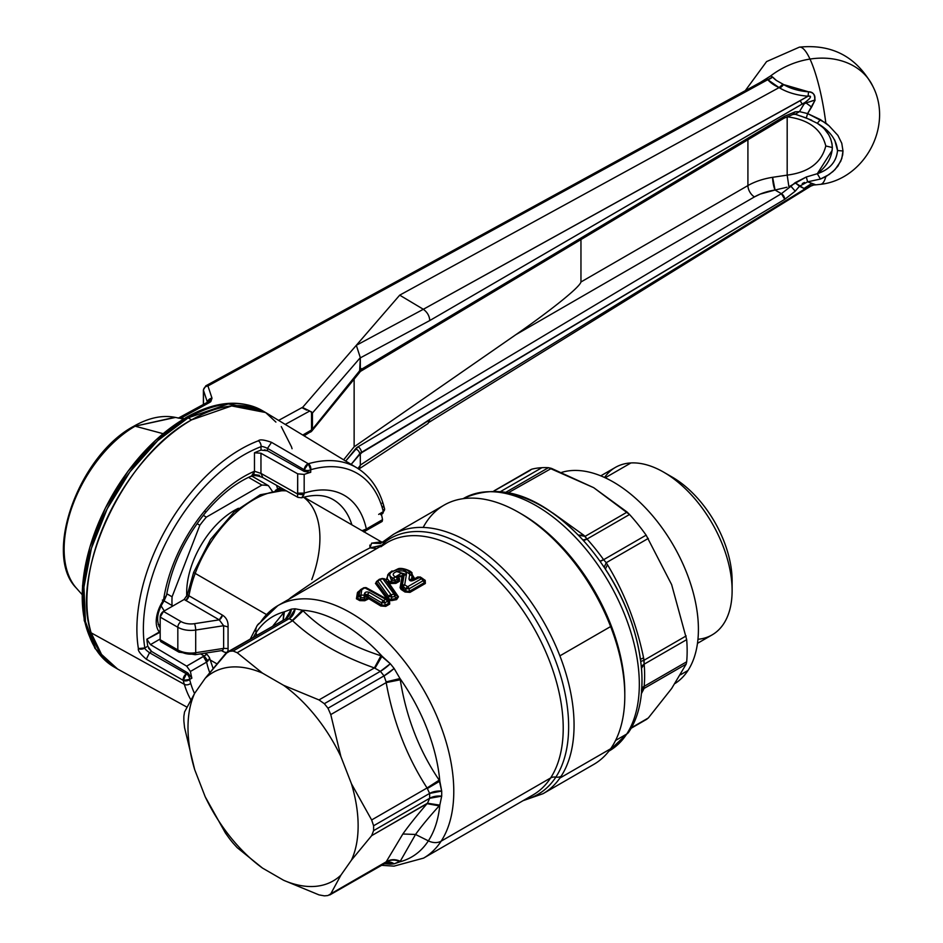 <?xml version="1.0" encoding="UTF-8"?>
<svg xmlns="http://www.w3.org/2000/svg" width="943" height="943" viewBox="0 0 943 943"><rect width="100%" height="100%" fill="white"/><g stroke="black" fill="none" stroke-linecap="round" stroke-linejoin="round"><path stroke-width="1.41" d="M164.294 610.946L161.135 605.925L164.294 610.946M164.047 600.868L172.074 605.5A87.911 50.757 -60 0 1 172.074 596.801L166.781 593.748L172.074 596.801L199.845 525.251L172.074 596.801A87.911 50.757 120 0 0 172.074 605.5L164.047 600.868M197.063 523.648L199.845 525.251A87.911 50.757 -60 0 1 206.364 517.129L203.299 515.361L206.364 517.129L261.895 485.079L206.364 517.129A87.911 50.757 120 0 0 199.845 525.251L197.063 523.648M248.528 477.358L261.895 485.079L248.528 477.358M252.571 476.498L268.413 485.657A87.911 50.757 120 0 0 261.895 485.079A87.911 50.757 -60 0 1 268.413 485.657L252.571 476.498A87.911 50.757 120 0 0 250.956 476.25A87.911 50.757 -60 0 1 252.571 476.498M272.138 490.949L268.413 485.657L272.138 490.949M238.449 508.277A67.094 38.734 120 0 0 186.797 596.447A67.094 38.734 -60 0 1 238.449 508.277M262.531 868.102A120.303 69.464 60 0 1 205.22 796.811L194.694 769.677A120.303 69.464 60 0 1 194.694 693.258L205.22 678.276A120.303 69.464 60 0 1 262.531 673.161L283.595 685.313A120.303 69.464 60 0 1 340.906 756.616L351.433 783.751A120.303 69.464 60 0 1 351.433 860.169L340.906 875.151A120.303 69.464 60 0 1 283.595 880.267L262.531 868.102L237.212 847.674L233.133 843.195A134.189 77.479 60 0 1 229.479 838.645L225.436 833.023L205.22 796.811L225.436 833.023L229.479 838.645A134.189 77.479 -120 0 0 233.133 843.195L237.212 847.674L262.531 868.102L283.595 880.267A120.303 69.464 -120 0 0 340.906 875.151L330.769 893.834L327.987 895.52A134.189 77.479 60 0 1 324.333 895.85L318.993 894.883L283.595 880.267L318.993 894.883L324.333 895.85A134.189 77.479 -120 0 0 327.987 895.52L330.769 893.834L340.906 875.151L351.433 860.169A120.303 69.464 -120 0 0 351.433 783.751L371.648 819.962L373.593 825.773A134.189 77.479 60 0 1 373.593 830.642L371.648 835.663L351.433 860.169L371.648 835.663L427.061 803.672C416.924 815.424 408.849 825.526 402.85 834.001L386.17 861.843L330.769 893.834L386.17 861.843C390.532 859.179 395.235 858.99 400.256 861.265L400.009 861.772C395.093 859.403 390.473 859.486 386.135 862.043C390.473 859.486 395.093 859.403 400.009 861.772L394.127 863.835A139.977 80.815 60 0 1 390.308 864.165L383.836 863.741L390.308 864.165A13.886 10.88 86.8 0 0 386.217 862.409L390.308 864.165A139.977 80.815 -120 0 0 394.127 863.835L387.42 862.02A13.886 11.01 -97.1 0 1 394.127 863.835L400.256 861.265C395.235 858.99 390.532 859.179 386.17 861.843L402.85 834.001C408.849 825.526 416.924 815.424 427.061 803.672L439.19 805.876C429.124 816.944 421.238 826.469 415.545 834.461L402.85 834.001L415.545 834.461L400.256 861.265L415.545 834.461C421.238 826.469 429.124 816.944 439.19 805.876L427.061 803.672L439.815 805.133L439.19 805.876L439.815 805.133A138.821 80.143 60 0 1 428.358 840.861L415.545 834.461L428.358 840.861A138.821 80.143 60 0 1 400.009 861.772A138.821 80.143 -120 0 0 428.358 840.861A138.821 80.143 -120 0 0 439.815 805.133L427.485 803.224L371.648 835.663L373.593 830.642L429.631 798.285L427.485 803.224L429.631 798.285L373.593 830.642A134.189 77.479 -120 0 0 373.593 825.773L429.631 793.417A134.189 77.479 60 0 1 429.631 798.285L441.689 796.151L439.815 805.133L441.689 796.151A13.886 8.192 1.1 0 0 429.631 798.285A134.189 77.479 -120 0 0 429.631 793.417L373.593 825.773L371.648 819.962L351.433 783.751L340.906 756.616L330.769 714.582L386.17 682.591C393.207 721.536 406.846 756.663 427.061 787.971L371.648 819.962L427.061 787.971L429.631 793.417A13.886 7.839 178.9 0 1 441.689 791.071A139.977 80.815 60 0 1 441.689 796.151A139.977 80.815 -120 0 0 441.689 791.071L429.631 793.417L427.061 787.971L439.19 780.132L439.815 781.146L427.485 788.442L439.815 781.146L441.689 791.071L439.19 780.132L427.061 787.971C406.846 756.663 393.207 721.536 386.182 682.591L400.256 679.785C406.174 717.093 419.152 750.545 439.19 780.132C419.152 750.545 406.174 717.093 400.256 679.785L386.17 682.591L386.135 681.895L400.009 678.547L400.256 679.785L400.009 678.547A138.821 80.143 60 0 1 439.815 781.146A138.821 80.143 -120 0 0 400.009 678.547L386.135 681.895L386.17 682.591L330.769 714.582L340.906 756.616A120.303 69.464 -120 0 0 283.595 685.313L318.993 699.93L324.333 703.69A134.189 77.479 60 0 1 327.987 708.228L330.769 714.582L327.987 708.228L384.025 675.883L386.135 681.895L384.025 675.883L327.987 708.228A134.189 77.479 -120 0 0 324.333 703.69L380.371 671.333A134.189 77.479 60 0 1 384.025 675.883L394.127 668.469L400.009 678.547L394.127 668.469A13.886 2.688 -38 0 1 384.025 675.883A134.189 77.479 -120 0 0 380.371 671.333L324.333 703.69L318.993 699.93L283.595 685.313L262.531 673.161A120.303 69.464 -120 0 0 205.22 678.276L225.436 653.77L229.479 651.354A134.189 77.479 60 0 1 233.133 651.035L237.212 652.721L262.531 673.161L237.212 652.721L292.625 620.73C313.288 640.273 340.553 656.01 374.406 667.939L318.993 699.93L374.406 667.939L380.371 671.333A13.886 3.171 140.4 0 0 390.308 663.731A139.977 80.815 60 0 1 394.127 668.469A139.977 80.815 -120 0 0 390.308 663.731L380.371 671.333L374.406 667.939L380.948 655.774L382.021 656.163L375.055 668.104L382.021 656.163L390.308 663.731L380.948 655.774L374.406 667.939C340.553 656.01 313.288 640.273 292.625 620.73L237.212 652.721L233.133 651.035L289.159 618.679L292.625 620.73L303.08 610.816C322.447 630.23 348.391 645.224 380.948 655.774C348.391 645.224 322.435 630.23 303.08 610.816L292.625 620.73L302.408 610.204L303.08 610.816L302.408 610.204L292.377 620.364L289.159 618.679L233.133 651.035A134.189 77.479 -120 0 0 229.479 651.354L285.517 619.009A134.189 77.479 60 0 1 289.159 618.679L295.171 608.801L302.408 610.204A138.821 80.143 60 0 1 382.021 656.163A138.821 80.143 -120 0 0 302.408 610.204L295.171 608.801A13.886 10.88 -93.2 0 1 289.159 618.679A134.189 77.479 -120 0 0 285.517 619.009L227.487 652.037L205.22 678.276L194.694 693.258L184.557 711.941L194.694 693.258A120.303 69.464 -120 0 0 194.694 769.677L184.557 727.642L183.873 721.112A134.189 77.479 60 0 1 183.873 716.232L184.557 711.941L183.873 716.232A134.189 77.479 -120 0 0 183.873 721.112L184.557 727.642L194.694 769.677L205.22 796.811A120.303 69.464 -120 0 0 262.531 868.102M402.72 569.089L412.091 575.867L411.325 580.122L413.953 580.204C411.054 581.466 409.392 581.018 408.979 578.849L412.15 580.287L417.572 577.045A2.782 1.603 -120 0 0 417.266 577.34A2.782 1.603 60 0 1 417.572 577.045A2.782 1.603 60 0 1 419.069 577.257L421.403 578.778L407.635 586.735L404.7 584.813L406.409 574.428L396.343 571.482M392.076 570.916L388.905 573.379L391.416 580.322L390.72 582.02L395.023 582.279L398.535 580.251L398.618 578.389L398.535 580.251L397.357 579.108L398.535 580.251L395.023 582.279L395.046 580.44L395.023 582.279L391.569 582.444L391.581 580.405L391.569 582.444L390.72 582.02L391.416 580.322L395.046 580.44L397.357 579.108L397.298 577.104L395.541 576.927A2.782 1.697 -63 0 1 396.92 576.786A2.782 1.697 -63 0 1 397.298 577.104L397.357 579.108A2.782 1.603 -120 0 0 395.541 576.927A2.782 1.603 60 0 1 397.357 579.108L395.046 580.44A2.782 1.603 -120 0 0 393.231 578.259A2.782 1.603 60 0 1 395.046 580.44L391.581 580.405A2.782 1.697 -63.1 0 1 393.231 578.259L395.541 576.927L393.054 578.177L391.416 580.322L393.054 578.177L391.416 580.322L389.023 573.226M412.15 580.287L408.979 578.849L409.686 574.582L408.979 578.849C409.392 581.018 411.054 581.466 413.953 580.204L420.46 577.116A2.782 1.509 122.6 0 0 419.069 577.257A2.782 1.603 -120 0 0 417.572 577.045L420.46 577.116L422.794 578.637A2.782 1.473 -56.3 0 1 423.03 578.884L424.904 580.735M394.103 594.09L394.021 594.114A2.782 1.992 -32.3 0 1 396.166 594.715L394.822 596.483L391.852 597.108L391.039 594.727L379.864 579.568L382.858 578.754L394.021 594.114L391.039 594.727L394.021 594.114L382.858 578.754L385.274 579.438L396.154 594.703M360.344 589.87L358.717 596.165L360.827 597.709L364.092 597.732L366.756 596.447L367.016 594.88L367.687 597.06L368.371 596.919L367.64 594.526L368.371 596.919L367.687 597.06L367.016 594.88L364.469 593.583C365.141 591.956 366.744 591.556 369.291 592.381C366.744 591.556 365.141 591.956 364.469 593.583L364.234 595.151L360.957 595.116L361.806 589.599L364.858 587.843L385.746 599.371L383.424 600.703L369.291 592.381L383.424 600.703L381.656 602.777L367.64 594.526L366.756 596.447L364.092 597.732L360.827 597.709L358.717 596.165L360.344 589.87A2.782 1.603 60 0 1 360.662 589.575L360.662 589.575A2.782 1.603 60 0 1 361.806 589.599A2.782 1.603 -120 0 0 360.662 589.575L363.703 587.819A2.782 1.603 -120 0 0 363.397 588.114A2.782 1.603 60 0 1 363.703 587.819A2.782 1.603 60 0 1 364.858 587.843A2.782 1.603 -120 0 0 363.703 587.819L366.202 587.678A2.782 1.792 113.6 0 0 364.858 587.843L361.806 589.599A2.782 2.381 -170 0 0 359.66 590.66L361.806 589.599L360.957 595.116L358.717 596.165A2.782 2.334 9.5 0 1 360.957 595.116L360.827 597.709L360.957 595.116L364.234 595.151L364.092 597.732L364.234 595.151A2.782 2.31 9.4 0 1 366.756 596.447L364.234 595.151L364.469 593.583L367.016 594.88L369.291 592.381M227.487 652.049L285.517 619.009A13.886 11.01 82.9 0 0 291.363 609.143A139.977 80.815 60 0 1 295.171 608.801A139.977 80.815 -120 0 0 291.363 609.143L285.517 619.009L281.285 621.354M284.409 611.807L283.242 619.857L284.409 611.807L291.363 609.143L284.409 611.807A138.821 80.143 -120 0 0 256.072 632.718A138.821 80.143 60 0 1 284.409 611.807M283.148 619.905L283.772 612.537L283.148 619.905M273.069 625.728L283.772 612.537L273.069 625.728M397.133 577.022L395.365 576.833C386.654 572.33 407.164 567.344 406.409 574.428L404.7 584.813L407.635 586.735L421.403 578.778A2.782 1.603 60 0 1 422.959 580.805L409.191 588.75A2.782 1.603 -120 0 0 407.635 586.735L405.867 588.797L402.213 585.768L404.075 575.43L396.26 576.362L403.062 576.798L396.814 576.727M401.4 573.344L404.075 575.43L406.409 574.428L404.075 575.43L402.213 585.768L402.956 586.9L404.7 584.813L402.213 585.768A2.782 2.204 9.9 0 1 404.7 584.813A2.782 1.521 122.4 0 0 402.956 586.9L405.867 588.797L409.191 588.75L409.227 591.391L424.609 582.515L424.397 580.299L424.609 582.515L422.959 580.805L424.609 582.515L409.227 591.391L409.191 588.75L405.867 588.797A2.782 1.473 -56.3 0 1 407.635 586.735A2.782 1.603 60 0 1 409.191 588.75L422.959 580.805L423.03 578.884L422.959 580.805A2.782 1.603 -120 0 0 421.403 578.778A2.782 1.473 -56.3 0 1 422.794 578.637L423.254 579.026M423.03 578.884L419.069 577.257L413.953 580.204A2.782 1.603 -120 0 0 412.456 580.004L411.148 580.487M397.298 577.104L399.137 578.766M411.325 580.122L412.551 579.969L411.325 580.122L412.091 575.867L409.686 574.582C410.818 563.784 379.935 571.599 393.054 578.177M388.893 573.391L398.017 568.841C402.048 567.002 412.527 571.635 411.183 572.472L413.034 577.257L412.586 579.969L413.034 577.257L411.183 572.472L413.034 577.257L414.213 577.882L413.965 579.297L414.213 577.882L413.034 577.257L411.961 573.474M385.581 579.898L387.832 579.403L389.211 581.136L388.28 582.114L398.465 596.789L397.416 596.495L396.213 598.451L394.822 596.483A2.782 0.896 -101.8 0 0 394.021 594.114L394.822 596.483L396.166 594.715L397.416 596.495L385.216 579.367A2.782 2.251 140.7 0 0 382.858 578.754L382.104 578.743L382.858 578.754A2.782 0.79 -105.2 0 0 382.339 578.448L385.274 579.438M386.724 599.559L388.528 598.746L388.681 596.377L388.257 598.239L376.457 582.526L379.121 579.568A2.782 0.778 74.6 0 1 379.357 579.273A2.782 0.778 74.6 0 1 379.864 579.568A2.782 2.263 140.1 0 0 377.789 581.289L388.681 596.377L391.852 597.108L391.321 599.406L396.213 598.451L396.59 599.618L398.465 596.789L396.59 599.618L396.213 598.451L391.321 599.406L391.852 597.108L388.681 596.377A2.782 2.004 -32.5 0 1 391.039 594.727L388.681 596.377L377.789 581.289L379.864 579.568L391.039 594.727A2.782 0.896 78 0 1 391.852 597.108L394.822 596.483L396.213 598.451L397.416 596.495L398.465 596.789L388.28 582.114L389.907 583.092L388.28 582.114L389.211 581.136L390.72 582.02L389.907 583.092L390.744 583.517L395.907 583.363L399.419 581.324L399.49 578.472L398.653 578.047C398.559 576.079 399.655 575.831 401.918 577.316L400.08 587.678L401.117 589.458L405.007 592.015L409.969 592.381L405.007 592.015L405.903 590.978L405.007 592.015L401.117 589.458L401.989 588.42L401.117 589.458L400.08 587.678L401.305 587.194L400.08 587.678L401.918 577.316L403.062 576.798L401.305 587.194L405.903 590.978L409.227 591.391L409.969 592.381L425.352 583.493L425.21 580.346L423.336 579.108L425.21 580.346L424.397 580.299L425.21 580.346L425.352 583.493L424.609 582.515A1.391 0.802 -120 0 0 425.352 583.493L409.969 592.381A1.391 0.802 60 0 1 409.227 591.391L405.903 590.978L405.867 588.797L405.903 590.978L401.989 588.42L402.956 586.9L401.989 588.42L401.305 587.194L402.213 585.768L401.305 587.194L403.062 576.798L404.075 575.43L401.918 577.316C399.655 575.831 398.559 576.079 398.653 578.047L397.769 577.953L399.49 578.472L398.618 578.389L399.49 578.472L399.419 581.324L398.535 580.251A1.391 0.802 -120 0 0 399.419 581.324L395.907 583.363A1.391 0.802 60 0 1 395.023 582.279L395.907 583.363L390.744 583.517L391.569 582.444L390.744 583.517L389.907 583.092L390.72 582.02L389.211 581.136L387.09 581.784L388.28 582.114A1.391 1.108 -38.5 0 1 387.29 581.972A1.391 0.896 142 0 0 389.211 581.136L387.832 579.403M382.858 578.754L379.121 579.568L376.457 582.526L388.257 598.239L387.09 599.076L375.444 583.399L377.259 580.994L375.444 583.399L387.09 599.076L388.257 598.239L389.164 599.312L387.714 600.208L388.528 600.267A1.391 0.743 -56.5 0 1 388.316 600.361M382.339 578.448A2.782 0.79 -105.2 0 0 382.339 578.46L379.357 579.273L376.351 581.642M385.628 579.874A1.391 0.943 117.9 0 0 386.123 579.768L385.216 579.697L387.196 579.014L387.714 574.912L387.196 579.014L386.123 579.768L387.196 579.014M366.214 587.689A2.782 1.792 113.6 0 0 366.202 587.678L387.137 599.229A2.782 1.473 -56.3 0 1 387.361 599.477L388.528 598.746L387.549 599.618L387.09 599.076L389.247 601.328L388.94 603.096L385.015 605.371L381.691 604.958L368.383 596.966L364.87 599.465L359.872 599.347L357.515 598.251L359.094 591.391L358.399 591.532L359.2 591.072L357.432 592.64L358.399 591.532A1.391 0.802 60 0 0 358.776 591.591M383.424 600.703A2.782 1.603 60 0 1 384.98 602.73L381.656 602.777A2.782 1.473 -56.3 0 1 383.424 600.703L385.746 599.371A2.782 1.603 60 0 1 387.29 601.386L384.98 602.73A2.782 1.603 -120 0 0 383.424 600.703M367.64 594.526L381.656 602.777L384.98 602.73L387.29 601.386L387.361 599.477L387.29 601.386A2.782 1.603 -120 0 0 385.746 599.371A2.782 1.473 -56.3 0 1 387.137 599.229L387.585 599.618M386.83 599.123L385.746 599.371L366.615 588.68M256.614 635.228L256.072 632.718L256.614 635.228M396.272 576.373L401.199 573.332M359.66 590.66L358.481 592.098L359.66 590.66M358.717 596.165L357.515 598.251L358.717 596.165M360.827 597.709L359.872 599.347L360.827 597.709M364.092 597.732L364.87 599.465L364.092 597.732M366.756 596.447L367.522 598.157L366.756 596.447M381.656 602.777L381.691 604.958L381.656 602.777M368.383 596.966L368.772 598.675L367.699 597.119L368.383 596.966L381.691 604.958L380.795 605.995L368.772 598.675L364.776 600.738L359.79 600.632L356.419 598.781L357.432 592.64L358.481 592.098L357.432 592.64L356.419 598.781L357.515 598.251L356.419 598.781L359.79 600.632L359.872 599.347L359.79 600.632L364.776 600.738L364.87 599.465L364.776 600.738L368.748 598.793L367.522 598.157L368.748 598.793L368.383 596.966M384.98 602.73L385.015 605.371L384.98 602.73M387.29 601.386L388.94 603.096L387.29 601.386M388.221 600.267L389.164 599.312L388.528 600.267L389.542 600.939L389.683 604.086L385.758 606.361L380.795 605.995L381.691 604.958L385.015 605.371L385.758 606.361A1.391 0.802 60 0 1 385.015 605.371L388.94 603.096A1.391 0.802 -120 0 0 389.683 604.086L388.74 600.891L389.542 600.939L388.74 600.891M358.481 592.098L357.515 598.251L359.872 599.347L364.87 599.465L367.522 598.157L367.687 597.06L368.772 598.675L380.795 605.995L385.758 606.361L389.683 604.086L389.542 600.939L388.528 600.267L391.699 600.585L388.528 600.267L389.164 599.312L391.321 599.406L391.699 600.585L396.59 599.618L391.699 600.585L391.321 599.406L388.528 598.746M253.526 637.008A138.821 80.143 60 0 1 256.072 632.718A13.886 10.88 -146.9 0 1 257.25 625.445A13.886 10.88 33.1 0 0 256.072 632.718A138.821 80.143 -120 0 0 253.526 637.008M181.091 621.602A13.886 8.015 0 0 0 194.506 623.677A4.632 0.978 81.2 0 1 195.696 630.042A18.506 10.691 180 0 1 177.826 627.272A4.632 2.676 -60 0 1 181.091 621.602A4.632 2.676 120 0 0 177.826 627.272A18.506 10.691 0 0 0 195.696 630.042L195.696 652.709A18.506 10.691 180 0 1 177.826 649.939L177.826 627.272L177.826 649.939A18.506 10.691 0 0 0 195.696 652.709A4.632 0.978 81.2 0 1 195.213 654.701A4.632 0.978 -98.8 0 0 195.696 652.709L195.696 630.042A4.632 0.978 -98.8 0 0 194.506 623.677A13.886 8.015 180 0 1 181.091 621.602L163.457 611.418L181.091 621.602M178.781 652.061L195.213 654.701A4.632 0.978 -98.8 0 1 194.506 653.9A13.886 8.015 0 0 1 181.091 651.825A4.632 2.676 120 0 1 178.781 652.061L161.147 641.877A4.632 2.676 -60 0 1 160.18 639.755L177.826 649.939A4.632 2.676 120 0 0 178.781 652.061A4.632 2.676 -60 0 1 177.826 649.939L160.18 639.755L160.18 617.087L177.826 627.272L160.18 617.087A4.632 2.676 -60 0 1 163.457 611.418L184.168 599.465L219.248 619.846L194.506 623.677L219.248 619.846L223.632 625.716L195.696 630.042L223.632 625.716L223.632 648.383L195.696 652.709L223.632 648.383L222.548 650.47L223.632 648.383L223.632 625.716L219.248 619.846L184.168 599.465L187.386 594.703L188.93 595.776L185.747 600.502A4.632 2.676 120 0 0 188.93 595.776L222.43 615.119A4.632 2.676 -60 0 1 219.248 619.846L222.43 615.119C226.473 617.653 228.347 621.59 228.065 626.954L223.632 625.716L228.065 626.954L228.065 648.56L223.632 648.383L228.065 648.56C228.347 652.627 226.473 653.487 222.43 651.13L222.206 650.529M277.831 605.654A145.752 84.151 60 0 1 412.492 672.276A145.752 84.151 60 0 1 441.159 841.156A13.886 10.88 -146.9 0 1 428.358 840.861A13.886 10.88 33.1 0 0 441.159 841.156A145.752 84.151 60 0 1 423.596 858.106A145.752 84.151 -120 0 0 441.159 841.156A145.752 84.151 -120 0 0 412.492 672.276A145.752 84.151 -120 0 0 277.831 605.654A145.752 84.151 -120 0 0 260.268 622.604A13.886 10.88 33.1 0 0 257.25 625.445L277.831 605.654L387.278 542.473A145.752 84.151 60 0 1 521.927 609.095A145.752 84.151 60 0 1 550.606 777.975L441.159 841.156L550.606 777.975A145.752 84.151 60 0 1 533.031 794.925A145.752 84.151 -120 0 0 550.606 777.975A145.752 84.151 -120 0 0 521.927 609.095A145.752 84.151 -120 0 0 387.278 542.473A145.752 84.151 -120 0 0 382.009 545.985L380.937 546.751M387.726 574.9L388.905 573.379M386.123 579.768L388.988 573.273L386.123 579.768L385.286 579.45L386.123 579.768M412.008 572.672L410.358 571.564L414.213 577.882M389.282 584.613L389.966 585.52M222.43 651.13L221.558 650.623L222.43 651.13C226.473 653.487 228.347 652.627 228.065 648.56L228.065 626.954C228.347 621.59 226.473 617.641 222.43 615.119L188.93 595.776A93.935 54.234 -60 0 1 195.201 573.391L266.268 614.423L195.201 573.391A93.935 54.234 120 0 0 188.93 595.776L187.386 594.703L193.633 572.425A13.886 3.194 20.4 0 0 195.201 573.391A93.935 54.234 -60 0 1 286.436 490.89A93.935 54.234 120 0 0 195.201 573.391A13.886 3.194 -159.6 0 1 193.633 572.425L210.572 539.42L233.982 512.108L260.197 494.769L285.104 490.136L260.197 494.769L233.982 512.108L210.572 539.42L193.633 572.425L187.386 594.703L184.168 599.465L163.457 611.418L160.18 617.087L160.18 639.755L163.457 641.653M291.081 598.003L290.821 597.626C322.977 574.876 349.37 558.303 369.986 547.895L376.787 548.52L369.986 547.895L381.844 545.231L384.992 542.001L383.707 544.524L384.992 542.001A147.721 85.283 60 0 1 523.613 601.481A147.721 85.283 60 0 1 555.851 777.115A9.253 7.249 33.1 0 0 550.606 777.975A9.253 7.249 -146.9 0 1 555.851 777.115A147.721 85.283 60 0 1 525.051 799.534A147.721 85.283 -120 0 0 555.851 777.115A147.721 85.283 -120 0 0 523.613 601.481A147.721 85.283 -120 0 0 384.992 542.001L381.774 545.643L369.986 547.895C349.37 558.303 322.977 574.876 290.821 597.626L291.081 598.003M288.912 599.253L290.821 597.626L288.912 599.253M311.779 579.627A93.935 54.234 120 0 0 303.599 497.232M381.432 541.907L371.625 543.144L380.595 543.474L371.625 543.144L381.302 541.836L383.742 542.567M369.845 545.089L369.986 547.895L371.625 543.144M383.542 541.824L384.992 542.001L383.542 541.824M423.171 527.432A149.689 86.426 -120 0 1 518.956 512.532A149.689 86.426 -120 0 1 610.616 626.565A149.689 86.426 60 0 1 611.842 629.783A149.689 86.426 -120 0 0 610.616 626.565L559.883 655.856A149.689 86.426 60 0 1 561.109 776.266A149.689 86.426 -120 0 0 559.883 655.856L610.616 626.565A149.689 86.426 60 0 0 444.106 505.118L393.372 534.41A149.689 86.426 60 0 1 559.883 655.856A149.689 86.426 -120 0 0 393.372 534.41L380.595 543.474M561.109 776.266A9.253 7.249 -146.9 0 1 555.851 777.115A9.253 7.249 33.1 0 0 561.109 776.266A149.689 86.426 60 0 1 559.883 778.069A149.689 86.426 60 0 1 543.062 793.676A149.689 86.426 -120 0 0 559.883 778.069A149.689 86.426 -120 0 0 561.109 776.266M610.616 748.789A149.689 86.426 -120 0 0 624.796 695.863A149.689 86.426 -120 0 0 611.842 629.783L612.184 628.309A145.752 84.151 -120 0 0 520.347 513.346A145.752 84.151 60 0 1 521.738 514.135A145.752 84.151 60 0 1 612.184 628.309L611.842 629.783A149.689 86.426 60 0 1 610.616 748.789L559.883 778.069L610.616 748.789A149.689 86.426 60 0 1 593.795 764.384L543.062 793.676L523.047 800.69M624.785 694.237A145.752 84.151 -120 0 0 612.184 628.309A145.752 84.151 60 0 1 624.796 692.645L624.796 695.863M731.98 585.485A84.681 48.895 -120 0 0 668.127 474.907M615.555 740.479L626.706 734.043A145.752 84.151 60 0 1 609.131 750.993A145.752 84.151 -120 0 0 626.706 734.043L615.555 740.479M463.119 498.682L463.378 498.529A145.752 84.151 60 0 1 598.027 565.163A145.752 84.151 60 0 1 626.706 734.043A9.253 7.249 33.1 0 0 628.722 732.145A9.253 7.249 -146.9 0 1 626.706 734.043A145.752 84.151 -120 0 0 598.027 565.163A145.752 84.151 -120 0 0 463.378 498.529C500.096 481.92 539.172 494.91 580.617 537.51L582.915 539.997A142.287 82.147 60 0 1 599.937 561.168L604.18 567.309L606.219 562.712L607.445 564.68L605.359 569.171L607.445 564.68C624.502 592.841 636.549 623.889 643.586 657.825L644.163 664.19A138.821 80.143 60 0 1 644.163 686.327L644.057 688.449L641.582 691.349L643.586 689.451L641.358 693.706L644.057 688.449L641.605 691.078L644.057 688.449L686.15 664.155L671.64 688.52L648.312 717.988L646.132 719.462M697.961 639.283A96.705 55.837 -120 0 0 732.122 590.648A96.705 55.837 -120 0 0 663.731 472.195A96.705 55.837 -120 0 0 630.95 462.942A96.705 55.837 -120 0 0 604.534 477.464M663.731 472.195L672.241 477.111A84.681 48.895 60 0 1 732.122 580.817L732.122 590.648M640.356 659.357L643.586 657.825L640.356 659.357A141.132 81.487 -120 0 0 605.359 569.171M576.916 533.773A141.132 81.487 -120 0 0 506.933 493.366L505.2 492.894M600.774 475.838L615.378 467.41A96.705 55.837 60 0 1 630.95 462.942L605.229 477.783L630.95 462.942A96.705 55.837 60 0 1 718.472 535.435A96.705 55.837 60 0 1 712.083 634.91L697.478 643.35M641.77 688.803L644.163 686.327A9.253 5.835 5.1 0 0 641.77 688.803M641.452 667.538A9.253 4.798 175.4 0 1 644.163 664.19L641.499 668.281L640.71 661.467L644.057 660.241L640.71 661.467M641.499 690.971A142.287 82.147 -120 0 0 641.499 668.281M530.308 470.274L494.191 490.902L531.84 469.166A138.821 80.143 60 0 1 541.93 467.681A138.821 80.143 60 0 1 548.449 467.681L506.191 492.081L548.449 467.681L551.466 468.388L508.678 492.552L551.466 468.388L593.713 487.684L627.142 512.084L585.061 536.378L627.142 512.084L629.535 514.501L587.017 539.042L583.729 535.188L552.81 512.98L583.729 535.188L578.307 535.082L583.729 535.188L585.061 536.378L578.271 535.082L585.061 536.378L587.017 539.042L629.535 514.501A138.821 80.143 60 0 1 646.132 535.153L603.614 559.706L606.219 562.712L604.18 567.309L599.937 561.168L603.614 559.706A9.253 1.238 -35.5 0 1 599.937 561.168A142.287 82.147 -120 0 0 582.915 539.997A9.253 2.664 137.8 0 0 587.017 539.042A138.821 80.143 60 0 1 603.614 559.706L646.132 535.153L671.64 584.625L686.681 639.649A138.821 80.143 60 0 1 686.681 661.786L686.15 664.155L644.057 688.449L644.163 686.327L686.681 661.786L644.163 686.327A138.821 80.143 -120 0 0 644.163 664.19L686.681 639.649L644.163 664.19L644.057 660.241L686.15 635.936L644.057 660.241L643.586 657.825C636.549 623.889 624.502 592.841 607.445 564.68L606.219 562.712L648.312 538.406L606.219 562.712L603.614 559.706A138.821 80.143 -120 0 0 587.017 539.042L582.915 539.997L580.617 537.498M648.312 717.988L631.327 727.796L648.312 717.988L671.64 688.52L686.15 664.155L686.681 661.786A138.821 80.143 -120 0 0 686.681 639.649L671.64 584.625L646.132 535.153A138.821 80.143 -120 0 0 629.535 514.501L593.713 487.684L548.449 467.681A138.821 80.143 -120 0 0 541.93 467.681L500.957 491.327L541.93 467.681A138.821 80.143 -120 0 0 531.84 469.166M688.001 670.449A120.303 69.464 -120 0 0 668.787 537.769A120.303 69.464 -120 0 0 561.792 472.349A120.303 69.464 60 0 1 668.787 537.769A120.303 69.464 60 0 1 688.001 670.449L680.528 674.764L688.001 670.449A120.303 69.464 60 0 1 675.082 683.475A120.303 69.464 -120 0 0 688.001 670.449M278.621 420.401L302.797 407.176L278.621 420.401M275.91 422.075L265.631 412.539L231.66 405.938L191.594 419.871L188.128 417.879L228.194 403.946L262.166 410.535A148.075 85.483 120 0 0 188.128 417.879A4.632 2.676 -120 0 0 185.818 417.643A4.632 2.676 -120 0 0 185.299 418.126A145.752 84.151 -60 0 0 89.691 636.773A145.752 84.151 120 0 0 89.691 636.773M179.689 418.279L184.144 418.621L181.245 417.973L210.808 401.612L212.01 398.182L207.943 385.97L767.779 79.683L779.083 87.605L399.702 295.159L302.797 407.176L356.313 345.315L360.32 357.656L312.439 413.01L309.74 411.018L285.246 424.421L309.74 411.018L302.55 407.494M302.373 407.906L306.64 410.122M308.726 410.783L311.52 411.867L311.52 429.984L302.762 435.029L311.52 429.984L311.52 411.867L312.439 413.01L360.32 357.656L359.66 370.752L312.439 429.218L312.439 413.01L312.439 429.218A4.632 2.676 180 0 1 311.52 429.984A4.632 2.676 60 0 1 310.553 432.094L311.52 429.984A4.632 2.676 0 0 0 312.439 429.218L359.66 370.752A4.632 3.418 38.9 0 1 359.071 372.532A4.632 3.418 -141.1 0 0 359.66 370.752L359.66 370.069A9.253 5.34 180 0 1 361.393 368.619L360.309 369.255L360.32 357.656L356.313 345.315L399.702 295.159L779.083 87.605L779.767 88.005C787.641 92.626 797.083 95.361 808.068 96.21L423.336 309.28L399.702 295.159L423.336 309.28L356.313 345.315L423.336 309.28C427.356 312.251 429.501 316.011 429.772 320.549L360.309 357.88L429.772 320.549C429.43 315.917 427.285 312.157 423.336 309.292L800.194 100.689L802.104 104.072L429.772 320.549L805.039 102.41L802.104 104.072L800.194 100.689L808.068 96.21C814.245 95.172 806.807 101.16 805.039 102.41L799.487 111.628L795.232 111.793L784.729 116.201L361.393 369.302A9.253 5.34 0 0 0 359.66 370.752A9.253 5.34 180 0 1 361.393 369.302L784.729 116.201L795.232 111.793L799.487 111.628L803.99 104.001L805.758 103.046L805.039 102.41C811.015 97.907 812.017 95.844 808.068 96.21A45.17 25.838 -177.8 0 1 779.767 88.005A9.253 5.257 120.9 0 0 783.574 84.575A39.854 22.797 2.2 0 0 808.552 91.813L808.068 96.21L808.552 91.813L783.574 84.575A9.253 5.257 -59.1 0 1 779.767 88.005A45.17 25.838 -177.8 0 1 779.083 87.593L779.083 87.593A45.264 24.035 178.7 0 1 767.779 79.683A9.253 7.179 139 0 0 772.588 77.008A39.936 21.206 -1.3 0 0 776.466 80.509L782.89 84.127L776.466 80.509L772.588 77.008L207.943 385.97A4.632 2.735 -118.7 0 0 205.81 385.828A4.632 2.735 61.3 0 1 207.943 385.97L212.01 398.182A4.632 3.866 161.6 0 0 207.543 402.272M265.631 412.539L262.166 410.535C240.265 398.865 214.815 401.223 185.818 417.643A4.632 2.676 60 0 1 188.128 417.879A148.075 85.483 120 0 0 91.4 548.354A148.075 85.483 120 0 0 114.103 667.007L95.797 649.079L85.448 621.649L83.939 587.076L91.4 548.354L107.196 508.807L129.957 471.83L157.74 440.629L188.128 417.879L191.594 419.871C124.335 455.834 69.806 571.411 91.129 632.812L101.549 654.442L117.557 669L114.103 667.007A148.075 85.483 120 0 0 115.848 667.974M779.083 87.593L782.879 84.139L779.083 87.593M767.189 79.035L765.174 79.801L767.732 79.283M207.46 402.331L203.464 390.355A4.632 3.866 -18.4 0 1 207.943 385.97A4.632 3.866 161.6 0 0 203.464 390.355L203.393 389.895A4.632 2.676 0 0 0 203.464 390.355L207.46 402.331M207.531 402.567L212.01 398.182L210.808 401.612L209.44 402.555L207.307 402.413A4.632 2.735 61.3 0 1 209.44 402.555L181.245 417.973L179.111 417.843L181.245 417.973L179.665 418.268M292.059 448.727A148.075 85.483 120 0 0 291.458 446.77L281.273 426.601M183.449 419.046L174.903 417.301L135.12 426.189A100.406 57.971 120 0 0 73.637 502.678A100.406 57.971 120 0 0 76.324 588.055A100.406 57.971 -60 0 1 73.637 502.678A100.406 57.971 -60 0 1 135.12 426.189L163.068 433.674L135.12 426.189L175.504 417.419M802.151 104.048L800.218 100.665L802.151 104.048M782.879 84.151A39.854 22.797 2.2 0 0 783.574 84.575L782.89 84.127M760.423 82.395L770.69 75.9L772.588 77.008L770.702 75.9L760.423 82.395M825.809 123.003L807.609 113.573L815.129 100.052A46.278 26.71 180 0 1 814.728 100.076C815.047 94.524 812.996 91.777 808.552 91.813C813.573 92.461 815.636 95.208 814.717 100.076L805.758 103.046L815.129 100.052L805.758 103.046L815.129 100.052L811.617 107.066L806.006 102.928L811.617 107.066L807.609 113.573L799.487 111.628L795.09 114.268L799.487 111.628L807.609 113.573L820.422 119.608L829.074 125.843L825.809 123.003A69.405 14.664 81.2 0 0 809.99 59.067A69.405 54.741 155.1 0 0 770.69 75.9A69.405 54.741 -24.9 0 1 809.99 59.067A69.405 54.741 -24.9 0 1 872.947 86.52A69.405 54.741 155.1 0 0 809.99 59.067A69.405 14.664 -98.8 0 0 799.381 47.15A69.405 14.664 81.2 0 1 809.99 59.067L809.99 59.067A69.405 14.664 -98.8 0 1 825.832 123.156M203.464 404.512L203.464 390.355L203.464 404.512M304.082 435.831L311.838 430.998A4.632 3.418 -141.1 0 0 312.439 429.218A4.632 3.418 38.9 0 1 311.838 430.998A4.632 3.418 38.9 0 1 311.049 431.658M359.66 370.069L361.393 368.619L359.66 370.069M135.12 426.189A4.632 2.676 -120 0 0 133.658 426.319A4.632 2.676 60 0 1 135.12 426.189M825.832 176.6A69.405 14.664 81.2 0 1 820.599 184.333A69.405 14.664 -98.8 0 0 825.809 176.683L833.023 171.508L837.891 166.157L841.781 158.601L842.995 150.986L841.781 143.301L837.891 135.403L829.074 125.843L837.891 135.403L841.781 143.301L842.995 150.986L837.525 150.526C836.488 139.576 829.746 130.488 817.298 123.285L806.324 117.993L807.609 113.573L806.324 117.993L795.42 114.339M820.434 119.62L817.298 123.285L820.422 119.608M803.99 104.001A66.741 37.85 -60.9 0 1 805.039 102.41A9.253 1.049 -146.3 0 0 805.758 103.046L803.99 104.001M311.838 430.998L360.438 371.412A4.632 2.723 -120.9 0 0 361.393 369.302A4.632 2.723 59.1 0 1 360.438 371.412L783.774 118.323L784.729 116.201A4.632 2.723 59.1 0 1 783.774 118.323L792.957 114.445L795.232 111.793L792.957 114.445L795.338 114.327M358.823 469.072L360.32 465.323L360.309 453.878L360.32 465.323L357.927 468.494L360.32 465.323L358.941 469.142M834.72 140.024L837.525 150.526C836.394 161.842 829.64 169.575 817.298 173.712L820.434 179.04L817.298 173.712C829.746 169.481 836.488 161.76 837.525 150.526L842.995 150.986L842.677 154.935L840.767 161.206L834.944 169.669L829.074 174.561L820.434 179.04L807.609 181.834L815.129 184.533L807.609 181.834L820.434 179.04L825.809 176.683M787.181 116.802L787.181 116.802C808.74 119.584 821.612 129.309 825.785 145.965C821.636 129.321 808.764 119.608 787.181 116.802L787.181 175.127L787.181 116.802M832.162 150.361L817.298 173.712L806.324 176.978L807.609 181.834L806.324 176.978L817.298 173.712C826.846 166.345 831.856 157.622 832.327 147.532L825.785 145.965C821.612 162.632 808.74 172.357 787.181 175.127C808.764 172.333 821.636 162.609 825.785 145.965L832.339 147.532C831.702 137.265 826.693 129.179 817.298 123.285L827.152 130.641M824.842 129.568L828.744 134.766M830.583 138.527L832.08 144.079M800.831 116.083L811.711 120.197M795.491 114.351L797.955 115.081M354.132 446.829L354.132 378.638L354.132 446.829L343.641 459.819L354.132 446.829L515.88 334.659L354.132 446.829M814.905 184.545L806.006 187.409L811.617 183.543L803.99 188.482L795.09 182.706L806.324 176.978L788.902 186.773L787.181 175.127L772.623 177.308A55.531 32.062 0 0 0 753.598 182.718A55.531 32.062 0 0 0 747.917 185.582L580.959 281.981L580.959 239.569L580.959 281.981C579.474 288.145 543.51 315.587 515.88 334.659L754.459 196.91L760.211 194.093L775.052 190.026L781.393 193.692L358.057 446.782L345.692 461.056L355.464 448.962A4.632 3.418 38.9 0 1 359.66 453.866L784.729 199.327L795.232 191.158L799.77 185.912M359.66 454.55L361.393 453.1A9.253 5.34 0 0 0 359.66 454.55L351.173 464.38L359.66 453.866A9.253 5.34 180 0 1 361.393 452.416L360.309 453.736M429.76 419.765L360.309 465.111L429.772 419.399L428.004 423.548L358.694 469.166M802.304 183.555L804.462 182.435M806.006 187.409L805.758 187.527A9.253 7.568 -73 0 0 805.039 188.824L805.758 187.527L803.99 188.482L805.039 188.824C806.807 188.211 814.245 184.734 808.068 186.867C812.017 185.606 811.015 186.266 805.039 188.824L802.151 190.639L805.039 188.824A66.741 37.85 -60.9 0 1 803.99 188.482L799.487 186.243L795.232 191.158L784.729 199.327L361.393 452.416A4.632 2.723 -120.9 0 0 358.057 446.782L781.393 193.692L775.052 190.026L777.692 189.437M809.459 185.912L810.249 185.63M814.717 184.911L813.597 185.04M787.028 187.221L775.052 190.026A46.278 26.71 0 0 0 760.211 194.093A46.278 26.71 0 0 0 754.459 196.91A9.253 5.34 60 0 1 747.917 185.582L747.917 139.753L747.917 185.582A9.253 5.34 -120 0 0 754.459 196.91L515.88 334.659C543.51 315.587 579.474 288.145 580.959 281.981L747.917 185.582A55.531 32.062 180 0 1 753.598 182.718A55.531 32.062 180 0 1 772.623 177.308L787.181 175.127L788.902 186.773L790.929 186.266L795.09 182.706L799.487 186.243L807.609 181.834M811.852 185.123L813.703 185.028L810.78 186.125M802.151 190.639L801.609 191.889L802.151 190.639L429.772 419.399L802.104 190.675L801.574 191.912M810.662 186.207L429.171 422.216M795.232 191.17L790.929 186.266L781.393 193.692A4.632 2.723 59.1 0 1 784.729 199.327L781.393 193.692L790.929 186.254L795.232 191.158M775.052 190.026L772.623 177.308A9.253 1.98 -98.9 0 0 775.052 190.026M361.393 452.416A9.253 5.34 0 0 0 359.66 453.866A4.632 3.418 -141.1 0 0 355.464 448.962A13.886 8.015 180 0 1 358.057 446.782A4.632 2.723 59.1 0 1 361.393 452.416M801.585 191.912L802.104 190.675M276.664 489.665L275.403 490.395L276.664 489.665A4.632 2.676 60 0 1 276.629 490.242A4.632 2.676 -120 0 0 276.664 489.665A25.567 14.77 -60 0 1 277.631 489.134A25.567 14.77 120 0 0 276.664 489.665M282.205 489.983L277.631 489.134L280.814 487.731A4.632 3.253 -14.5 0 0 277.631 489.134A101.797 58.772 120 0 0 276.511 485.315A101.797 58.772 -60 0 1 277.631 489.134L278.126 490.101M158.341 624.785L160.18 625.904L158.341 624.785M209.393 658.426L207.99 660.902L204.112 655.951L203.405 656.469A4.632 2.676 60 0 1 206.623 662.104L207.99 660.902L206.623 662.104A115.683 66.788 120 0 0 209.711 672.5A115.683 66.788 -60 0 1 206.623 662.104L203.405 656.469L186.667 666.135L150.467 644.611L160.18 639L150.467 644.611L146.849 639.213L160.18 632.175L159.391 631.975L160.18 630.419A4.632 3.701 139.3 0 1 159.391 631.975A26.911 15.536 -60 0 1 163.54 600.102L164.094 600.809C157.387 611.276 155.901 620.034 159.626 627.06L158.931 626.47M160.18 628.038L159.615 627.06A4.632 3.701 139.3 0 1 160.18 628.038M162.361 600.078L163.54 600.102L166.534 595.233C171.85 565.776 184.781 538.323 205.315 512.874A9.253 2.122 -140.4 0 0 204.725 510.752A9.253 2.122 39.6 0 1 205.315 512.874C220.155 495.205 235.573 482.91 251.569 475.979L254.469 471.252A9.253 5.988 66.9 0 1 251.569 475.979C254.174 475.107 257.934 475.649 262.849 477.618L262.897 477.653M333.15 499.613A106.429 61.448 -60 0 1 351.916 524.874A106.429 61.448 120 0 0 333.15 499.613C324.875 494.757 314.373 494.144 301.63 497.786L302.385 497.362M253.384 474.447L259.49 475.343M277.631 489.134L280.979 489.417M207.224 654.595L209.381 657.495M186.832 707.061L118.476 669.518A148.075 85.483 -60 0 1 91.129 632.812L184.333 684.335A145.811 84.186 -60 0 1 184.144 683.675A145.811 84.186 -60 0 1 184.121 683.616A145.811 84.186 -60 0 1 183.248 680.351A4.632 3.242 -13.9 0 0 189.637 679.455L191.865 678.17A138.126 79.742 -60 0 1 191.099 674.905A138.126 79.742 -60 0 1 190.946 674.139A138.126 79.742 -60 0 1 190.427 671.451L206.623 662.104L190.427 671.451L186.667 666.135L204.112 655.951L200.588 653.864L204.112 655.951L206.399 654.619M166.522 595.233L163.54 600.102A115.683 66.788 -60 0 1 204.725 510.752A115.683 66.788 -60 0 1 254.469 471.252L260.963 473.398L262.849 477.618L260.963 473.398L297.599 494.049M297.587 496.666L297.599 494.014L260.963 473.398L254.469 471.252L254.469 452.793L260.963 453.241L260.963 473.398L260.963 453.241L297.693 473.822L297.599 494.014L303.823 494.91L304.176 493.118A115.683 66.788 -60 0 1 366.344 529.011L362.018 530.709M301.571 497.81L303.823 494.91L297.599 494.014L297.693 493.154L304.176 493.118L303.823 494.91M204.112 655.951L207.99 660.902M362.029 530.709L364.599 530.001L363.915 531.793L364.599 530.001L366.344 529.011L365.318 531.157A4.632 2.676 -120 0 0 365.377 531.133A4.632 2.676 -120 0 0 366.344 529.011L382.528 519.664L381.974 521.55L363.739 531.887M382.186 521.385L382.528 519.664L366.344 529.011A115.683 66.788 120 0 0 304.176 493.118L304.176 474.423L297.693 473.822L304.176 474.423L304.176 493.118A4.632 2.676 180 0 1 297.693 493.154L297.693 473.822L260.963 453.241L254.469 452.793L254.469 471.252A115.683 66.788 120 0 0 204.725 510.752A115.683 66.788 120 0 0 163.54 600.102A26.911 15.536 120 0 0 159.391 631.975L146.849 639.213A138.126 79.742 120 0 0 147.249 642.69A138.126 79.742 120 0 0 147.78 646.226L144.833 647.935L147.78 646.226A138.126 79.742 -60 0 1 147.249 642.69A138.126 79.742 -60 0 1 146.849 639.213L150.467 644.611L186.667 666.135L190.427 671.451A138.126 79.742 120 0 0 190.946 674.139A138.126 79.742 120 0 0 191.099 674.905A138.126 79.742 120 0 0 191.865 678.17L189.637 679.455A141.179 81.511 120 0 0 190.498 682.673A141.179 81.511 120 0 0 190.686 683.31A141.179 81.511 120 0 0 194.529 693.518A141.179 81.511 -60 0 1 190.686 683.31A4.632 3.312 163.4 0 1 184.333 684.335A145.811 84.186 120 0 0 190.781 699.706A145.811 84.186 -60 0 1 184.333 684.335A4.632 3.312 -16.6 0 0 190.686 683.31A141.179 81.511 -60 0 1 190.498 682.673A141.179 81.511 -60 0 1 189.637 679.455L183.248 680.351A145.811 84.186 120 0 0 184.121 683.616L184.144 683.675A145.811 84.186 120 0 0 184.333 684.335L91.129 632.812A148.075 85.483 -60 0 1 191.594 419.871A148.075 85.483 -60 0 1 266.539 413.081L357.067 467.952A145.811 84.186 120 0 0 311.626 462.872A145.811 84.186 120 0 0 311.579 462.883A145.811 84.186 120 0 0 311.131 462.989A145.811 84.186 120 0 0 308.302 463.756L271.537 442.35C264.111 439.733 259.714 439.214 258.358 440.794A146.86 84.787 120 0 0 138.397 648.572C137.702 650.54 140.354 654.088 146.33 659.216L183.248 680.351L146.33 659.216C140.354 654.088 137.702 650.54 138.397 648.572A146.86 84.787 -60 0 1 258.358 440.794C259.714 439.214 264.111 439.733 271.537 442.35L308.302 463.756A145.811 84.186 -60 0 1 311.131 462.989L311.626 462.872A145.811 84.186 -60 0 1 357.067 467.952C369.668 475.779 378.461 487.991 383.436 504.588A4.632 3.312 -16.6 0 0 382.198 503.067M384.603 509.114L384.544 508.642A4.632 3.242 166.1 0 1 383.318 511.648A141.179 81.511 120 0 0 382.269 507.794A4.632 3.312 -16.6 0 0 383.436 504.588A4.632 3.312 163.4 0 1 382.269 507.794A141.179 81.511 120 0 0 310.719 469.732A4.632 3.242 -106.1 0 0 308.302 463.756L310.719 469.732A141.179 81.511 -60 0 1 382.269 507.794A141.179 81.511 -60 0 1 383.318 511.648A4.632 2.676 60 0 1 382.363 513.77A4.632 2.676 -120 0 0 383.318 511.648L381.09 512.933L383.318 511.648M378.662 514.406L381.09 512.933A138.126 79.742 -60 0 1 381.856 516.21A138.126 79.742 -60 0 1 382.021 516.976A138.126 79.742 -60 0 1 382.528 519.664A138.126 79.742 120 0 0 382.021 516.976A138.126 79.742 120 0 0 381.856 516.21A138.126 79.742 120 0 0 381.09 512.933L380.701 514.725L382.363 513.77L384.52 508.536M148.581 648.301L151.634 651.495L149.513 652.721L151.634 651.495L187.869 672.984L186.419 673.821L149.513 652.721C146.236 650.352 144.68 648.76 144.833 647.935A142.228 82.112 -60 0 1 261.011 446.699L261.011 450.094L261.011 446.699C261.659 446.145 263.816 446.699 267.506 448.361L267.506 450.801L267.506 448.361L304.235 469.767L304.235 471.441L267.506 450.801L264.5 449.846M261.011 450.094A138.126 79.742 120 0 0 257.687 451.402A138.126 79.742 -60 0 1 261.011 450.094L267.506 450.801L304.235 471.441L310.719 472.313L304.235 471.441L304.235 469.767A4.632 2.57 -59.8 0 1 308.302 463.756L304.235 469.767A4.632 2.676 0 0 0 310.719 469.732L310.719 472.313A138.126 79.742 120 0 0 307.512 473.28A138.126 79.742 120 0 0 306.77 473.527A138.126 79.742 120 0 0 304.176 474.423A138.126 79.742 -60 0 1 306.77 473.527A138.126 79.742 -60 0 1 307.512 473.28A138.126 79.742 -60 0 1 310.719 472.313L310.719 469.732A4.632 2.676 180 0 1 304.235 469.767L267.506 448.361L271.537 442.35L267.506 448.361C263.816 446.699 261.659 446.145 261.011 446.699L261.058 446.015M257.687 451.402A138.126 79.742 120 0 0 254.469 452.793A138.126 79.742 -60 0 1 257.687 451.402M260.857 444.424L259.914 442.338M258.83 441.135L258.358 440.794A4.632 3.088 69.3 0 1 261.011 446.699A142.228 82.112 120 0 0 144.833 647.935A4.632 3.088 170.7 0 1 138.397 648.572L144.833 647.935C144.68 648.76 146.236 650.352 149.513 652.721L146.33 659.216L149.513 652.721L186.419 673.821L183.248 680.351A4.632 2.57 -60.2 0 1 186.419 673.821A4.632 2.676 60 0 1 189.637 679.455A4.632 2.676 -120 0 0 186.419 673.821L187.869 672.984L191.865 678.17L187.869 672.984L151.634 651.495L147.78 646.226M396.744 576.692L397.592 577.269M358.941 591.532L360.662 589.575M329.696 895.001L387.408 862.02M533.031 794.925L423.596 858.106L394.021 866.134L381.137 865.297M250.39 638.824L257.25 625.445M222.796 650.422L195.213 654.701M382.669 545.537L387.278 542.473M381.29 541.824L303.905 497.15M216.831 663.801L209.971 659.852M518.956 512.532L521.738 514.135M608.872 751.135L628.722 732.145C654.23 694.425 641.523 621.484 603.166 565.8M531.074 469.473L493.943 490.902M647.004 719.108L631.02 728.326M185.818 417.643L155.489 440.357L127.906 471.382L105.38 508.077L89.809 547.353L82.524 585.874L84.222 620.494L94.948 648.383L114.103 667.007M203.393 404.547L203.393 389.895L205.81 385.828L765.162 79.801M207.601 402.956L207.873 402.013L178.239 418.162M174.903 417.301C162.043 414.896 148.299 417.902 133.658 426.319C79.342 455.139 42.576 554.378 76.324 588.055L82.1 594.585M813.503 185.064L820.599 184.333C864.366 179.394 893.316 126.315 872.947 86.52C856.869 56.957 832.351 43.826 799.381 47.15L766.588 61.578L745.253 90.693M160.18 625.551L158.188 624.349M164.094 600.797L166.534 595.233M209.393 657.566L213.071 668.339M204.867 653.204L207.177 654.572M262.849 477.618L297.964 497.385L301.642 497.786M384.544 508.642L383.436 504.588"/></g></svg>
